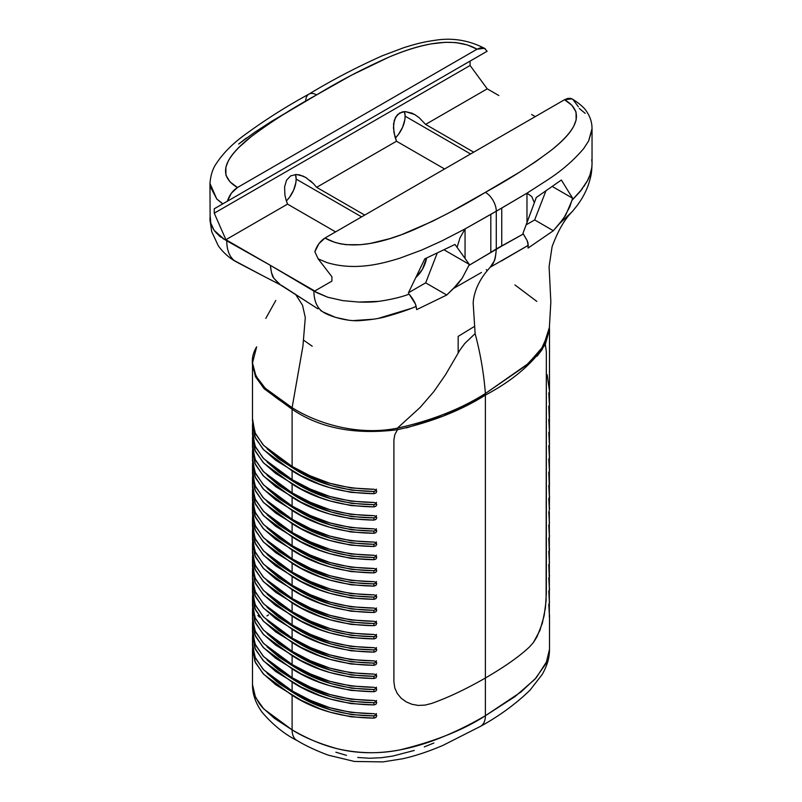<?xml version="1.0" encoding="UTF-8"?>
<svg xmlns="http://www.w3.org/2000/svg" width="802" height="802" viewBox="0 0 802 802"><rect width="100%" height="100%" fill="white"/><g stroke="black" fill="none" stroke-linecap="round" stroke-linejoin="round"><path stroke-width="1.2" d="M252.58 643.575L254.856 656.908L262.966 669.109L275.768 680.357L292.108 690.883L310.344 700.316L329.843 707.715L350.955 712.397L374.063 713.71L375.968 714.291L376.75 715.815L375.968 717.409L374.063 718.111L373.782 715.895L375.677 715.194L376.469 713.6M252.68 629.921L254.856 643.705L262.966 655.906L275.768 667.154L292.108 677.68L310.344 687.113L329.843 694.512L350.955 699.194L374.063 700.507L375.968 701.098L376.75 702.622L375.968 704.206L374.063 704.908L373.782 702.692L375.677 701.991L376.469 700.397M252.58 617.169L254.856 630.502L262.966 642.703L275.768 653.961L292.108 664.487L310.344 673.911L329.843 681.309L350.955 685.991L374.063 687.304L375.968 687.895L376.75 689.419L375.968 691.003L374.063 691.705L373.782 689.489L375.677 688.788L376.469 687.194M252.68 603.515L254.856 617.309L262.966 629.5L275.768 640.758L292.108 651.284L310.344 660.718L329.843 668.106L350.955 672.788L374.063 674.101L375.968 674.693L376.75 676.216L375.968 677.8L374.063 678.502L373.782 676.286L375.677 675.585L376.469 674.001M252.68 590.312L254.856 604.106L262.966 616.297L275.768 627.555L292.108 638.081L310.344 647.515L329.843 654.903L350.955 659.585L374.063 660.898L375.968 661.49L376.75 663.013L375.968 664.597L374.063 665.299L373.782 663.084L375.677 662.382L376.469 660.798M252.58 577.56L254.856 590.904L262.966 603.094L275.768 614.352L292.108 624.878L310.344 634.312L329.843 641.7L350.955 646.382L374.063 647.695L375.968 648.287L376.75 649.81L375.968 651.394L374.063 652.096L373.782 649.881L375.677 649.179L376.469 647.595M252.68 563.906L254.856 577.701L262.966 589.891L275.768 601.149L292.108 611.675L310.344 621.109L329.843 628.497L350.955 633.179L374.063 634.492L375.968 635.084L376.75 636.608L375.968 638.192L374.063 638.893L373.782 636.678L375.677 635.976L376.469 634.392M252.58 551.154L254.856 564.498L262.966 576.688L275.768 587.946L292.108 598.472L310.344 607.906L329.843 615.294L350.955 619.976L374.063 621.289L375.968 621.881L376.75 623.405L375.968 624.989L374.063 625.69L373.782 623.475L375.677 622.773L376.469 621.189M252.68 537.5L254.856 551.295L262.966 563.485L275.768 574.743L292.108 585.27L310.344 594.703L329.843 602.091L350.955 606.783L374.063 608.086L375.968 608.678L376.75 610.202L375.968 611.786L374.063 612.487L373.782 610.282L375.677 609.57L376.469 607.986M252.68 524.297L254.856 538.092L262.966 550.282L275.768 561.54L292.108 572.067L310.344 581.5L329.843 588.889L350.955 593.58L374.063 594.894L375.968 595.475L376.75 596.999L375.968 598.583L374.063 599.294L373.782 597.079L375.677 596.367L376.469 594.783M252.68 511.095L254.856 524.889L262.966 537.079L275.768 548.337L292.108 558.864L310.344 568.297L329.843 575.686L350.955 580.377L374.063 581.691L375.968 582.272L376.75 583.796L375.968 585.38L374.063 586.092L373.782 583.876L375.677 583.164L376.469 581.58M252.68 497.892L254.856 511.686L262.966 523.876L275.768 535.134L292.108 545.661L310.344 555.094L329.843 562.483L350.955 567.174L374.063 568.488L375.968 569.069L376.75 570.593L375.968 572.187L374.063 572.889L373.782 570.673L375.677 569.961L376.469 568.377M252.58 485.14L254.856 498.483L262.966 510.673L275.768 521.932L292.108 532.458L310.344 541.891L329.843 549.28L350.955 553.971L374.063 555.285L375.968 555.866L376.75 557.39L375.968 558.984L374.063 559.686L373.782 557.47L375.677 556.758L376.469 555.174M252.68 471.486L254.856 485.28L262.966 497.471L275.768 508.729L292.108 519.255L310.344 528.688L329.843 536.077L350.955 540.769L374.063 542.082L375.968 542.663L376.75 544.187L375.968 545.781L374.063 546.483L373.782 544.267L375.677 543.566L376.469 541.972M252.58 458.744L254.856 472.077L262.966 484.268L275.768 495.526L292.108 506.052L310.344 515.486L329.843 522.884L350.955 527.566L374.063 528.879L375.968 529.46L376.75 530.984L375.968 532.578L374.063 533.28L373.782 531.064L375.677 530.363L376.469 528.769M252.68 445.08L254.856 458.874L262.966 471.075L275.768 482.323L292.108 492.849L310.344 502.283L329.843 509.681L350.955 514.363L374.063 515.676L375.968 516.257L376.75 517.781L375.968 519.375L374.063 520.077L373.782 517.861L375.677 517.16L376.469 515.566M252.68 431.877L254.856 445.671L262.966 457.872L275.768 469.12L292.108 479.646L310.344 489.08L329.843 496.478L350.955 501.16L374.063 502.473L375.968 503.054L376.75 504.578L375.968 506.172L374.063 506.874L373.782 504.658L375.677 503.957L376.469 502.363M252.58 419.135L254.856 432.468L262.966 444.669L275.768 455.917L292.108 466.443L310.344 475.877L329.843 483.275L350.955 487.957L374.063 489.27L375.968 489.852L376.75 491.375L375.968 492.969L374.063 493.671L373.782 491.456L375.677 490.754L376.469 489.16M549.34 617.36L549.32 511.696M549.32 604.117L549.5 601.59M549.42 590.462L549.5 588.387M549.32 577.711L549.5 575.184M549.5 561.981L549.26 563.415M549.34 551.345L549.5 548.789M549.32 538.112L549.5 535.586M549.5 522.383L549.26 523.806M549.26 510.603L549.41 506.994M549.37 498.473L549.5 328.75M549.32 485.3L549.5 482.774M549.32 472.097L549.5 469.571M549.42 458.443L549.5 456.368M549.34 445.732L549.5 443.165M549.5 429.962L549.26 431.386M549.32 419.286L549.5 416.759M549.32 406.083L549.5 403.556M549.32 392.88L549.5 390.353M426.524 258.144A21.173 12.22 -60 0 1 416.068 277.322L422.433 269.282L426.534 258.064M296.149 179.087L361.612 216.881L296.149 179.087A21.173 12.22 120 0 0 295.527 174.515L296.149 179.087A21.173 12.22 120 0 1 286.374 200.951L289.502 197.302L293.632 190.144L295.868 182.625L296.149 179.087M405.12 116.17L470.584 153.964L405.12 116.17A21.173 12.22 120 0 0 404.499 111.598L405.12 116.17A21.173 12.22 120 0 1 395.346 138.034L398.474 134.385L402.604 127.237L404.84 119.709L405.12 116.17M572.247 98.977C580.087 103.929 585.079 108.42 587.224 112.45C590.392 117.333 591.996 122.726 592.036 128.601L588.668 140.911L583.696 148.581C573.63 160.39 561.59 170.836 547.576 179.909L526.974 193.172L496.278 211.207A15.398 8.892 -120 0 0 485.39 192.34L450.513 212.029L432.288 221.372L401.622 234.635L389.602 238.705L370.313 243.417L360.79 244.68L346.223 244.69L340.309 243.798L334.715 242.334L324.97 238.034L318.885 243.698L314.875 251.748L318.133 258.815L314.875 251.748C316.88 245.633 320.249 241.061 324.97 238.034C351.186 253.061 389.06 240.249 413 230.144C438.824 218.625 462.954 206.024 485.39 192.34A15.398 8.892 60 0 1 496.278 211.207L490.814 214.365L490.814 252.409L496.278 248.921L496.278 211.207L465.05 228.921L465.05 258.445L469.29 264.389L468.869 265.442L490.814 252.409L490.814 214.365L465.05 228.921L442.143 240.78L422.042 249.913L400.028 258.124C381.652 263.838 354.995 271.066 326.905 262.565L318.234 258.866L326.905 262.565C354.995 271.066 381.652 263.838 400.028 258.124L422.042 249.913L442.143 240.78L422.042 249.913L442.143 240.78L465.05 228.921L459.937 237.973L457.09 247.367L454.975 244.44L465.05 258.445L457.09 247.367L459.937 237.973L465.05 228.921L465.05 258.445L469.29 264.389L444.198 249.913L469.29 264.389L468.869 265.442L501.751 246.094L501.751 208.049L496.278 211.207L496.278 248.921C495.816 255.788 495.065 259.918 494.022 261.312L490.233 267.226C493.691 264.379 495.706 258.284 496.278 248.921L523.335 233.994L527.185 240.63L528.057 243.267L528.057 248.069L528.197 245.362L490.233 267.226C479.796 278.645 474.112 290.524 473.16 302.865L475.115 333.612C480.378 353.301 483.806 373.271 485.39 393.521L526.192 365.421L541.25 349.341L549.129 331.757L550.844 301.913L549.099 266.515L552.107 246.635C558.042 230.685 564.768 218.996 572.307 211.548L572.478 211.357M592.016 129.633L588.668 140.911L583.696 148.581C573.63 160.39 561.59 170.836 547.576 179.909L526.974 193.172L531.736 196.52L534.363 202.746L531.736 196.52L526.974 193.172L526.974 222.695L536.287 197.492L522.934 233.422L527.185 240.63L528.197 245.362L501.29 261.061M409.16 294.144C401.17 297.161 391.025 299.567 378.704 301.372L358.765 302.053L342.855 300.64L327.838 297.261L342.855 300.64L358.765 302.053C366.805 302.324 373.451 302.093 378.704 301.372C391.025 299.567 401.17 297.161 409.16 294.144L415.456 304.058L416.709 309.612L446.744 295.016L458.122 283.637L462.263 278.114L468.869 265.442L462.263 278.114L453.481 288.489L481.501 272.459M409.22 294.204C413.351 299.447 415.647 303.517 416.128 306.424L416.709 309.612L446.744 295.016L425.682 282.845L437.14 253.322L425.682 282.845L446.744 295.016L453.481 288.489M416.128 306.424C408.118 309.863 398.393 313.171 386.925 316.349C380.83 318.274 372.028 319.677 360.529 320.569C347.426 321.833 328.92 316.158 322.965 311.938A46.195 26.847 -60.3 0 1 313.893 291.096L327.838 297.271L316.69 292.62L303.176 284.329L313.893 291.096A46.195 26.847 119.7 0 0 322.965 311.938L335.497 317.371L348.389 320.158M318.334 259.136L331.908 276.72L331.908 281.111L314.765 291.006L313.893 290.514L313.893 291.096L270.374 265.342L314.765 291.006L331.908 281.111L331.908 276.72L318.133 258.815M408.328 293.081L424.729 258.916L454.975 244.44L424.729 258.916L408.328 293.081M578.372 106.786L572.999 99.508L570.633 98.365L567.726 98.435L564.528 99.729L324.97 238.034L564.528 99.729L571.916 105.293L576.037 111.929L576.147 119.989L573.861 125.904C570.042 133.172 562.362 141.403 550.804 150.596L535.736 161.643L519.526 172.179L485.39 192.34C509.14 179.357 530.974 165.423 550.884 150.535C568.458 136.731 590.462 114.756 564.528 99.729L571.906 98.846M592.036 164.23C591.645 171.588 591.696 174.746 588.217 185.272C585.661 192.34 581.931 199.157 577.029 205.723L572.377 211.477L559.515 223.638L565.641 215.267L572.026 200.31L580.548 191.097L587.315 180.931C589.239 177.813 590.733 173.342 591.796 167.518L592.036 163.979M591.696 159.798L591.946 161.723M584.197 186.164L584.618 185.503M579.305 108.471L585.179 113.333M559.515 223.638L553.34 230.725L534.653 219.928L545.771 191.267L534.653 219.928L553.34 230.725L563.505 218.595L569.791 206.806L572.618 198.224L552.498 186.605L572.618 198.224L561.36 180.029L536.287 197.492L561.36 180.029L572.618 198.224L572.097 200.069L580.287 191.337L587.315 180.931L589.871 175.217L591.796 167.518M588.668 140.911L583.696 148.581L588.668 140.911M586.803 181.984L580.287 191.337L572.097 200.069L582.432 188.701M210.114 186.285L216.751 198.976L222.876 203.818L227.367 201.222C229.372 195.107 232.74 190.535 237.472 187.518C211.447 172.38 233.643 150.515 251.136 136.691C271.086 121.784 292.91 107.849 316.61 94.897A15.398 8.892 -120 0 0 308.91 94.135A15.398 8.892 60 0 1 316.61 94.897C339.106 81.182 363.246 68.581 389.03 57.082C412.93 46.937 450.995 34.235 477.03 49.203L484.378 48.31L487.125 51.248L470.092 61.092L483.666 53.253M209.964 183.437L216.751 198.976L222.705 203.919L214.254 208.791L214.254 213.192L225.913 239.708L226.776 240.219L226.776 240.8L224.129 239.176L214.094 230.324L210.906 224.46L210.204 216.289L209.974 218.254M209.964 183.778C210.535 175.367 212.741 168.5 216.57 163.177C222.615 154.054 230.946 145.393 241.562 137.202C263.026 121.222 285.472 106.866 308.91 94.135A15.398 8.892 60 0 0 305.722 101.182L271.577 121.343L254.485 132.44L238.665 144.049L246.394 138.004M209.964 219.788L211.718 231.708L218.274 245.733C222.645 252.069 229.121 257.592 233.382 260.139L235.547 261.462A46.195 26.496 -59.7 0 1 226.776 240.8L225.913 239.708L287.537 204.129L285.953 199.578L287.537 204.129L335.617 231.888L287.537 204.129L225.913 239.708L214.254 213.192L470.092 65.483L487.235 88.842L498.824 95.518L487.235 88.842L470.092 65.483L470.092 61.092L470.092 65.483L214.254 213.192L214.254 208.791L225.292 202.425L214.254 208.791L222.876 203.818L216.751 198.976L222.705 203.919L483.837 53.153M254.485 132.44L238.665 144.049M218.485 235.096L214.094 230.324L210.194 221.843M210.134 221.472L209.964 183.788M209.994 218.054L210.064 217.402L209.994 218.054M222.916 238.575L223.858 239.106M221.452 237.362L219.297 236.009M210.004 220.37L210.906 224.46L209.994 220.029M210.124 216.881L210.064 217.402M209.964 219.167L209.994 220.259M210.124 221.412L210.314 222.334M214.094 230.324L216.239 232.831L214.094 230.324M224.129 239.176L216.239 232.831L220.861 237.161M317.111 308.299L279.327 284.209L273.652 278.053C272.269 276.52 271.176 272.279 270.374 265.342L226.776 240.219L237.482 246.404L226.776 240.8A46.195 26.496 120.3 0 0 235.557 261.472L262.936 275.828M553.34 230.725L528.057 248.069L553.34 230.725M490.233 267.226C479.796 278.645 474.112 290.524 473.16 302.865L475.115 333.612L464.749 343.497L460.037 349.883L445.521 374.745L433.782 391.667L420.088 407.476L397.411 428.138C358.775 436.017 317.993 424.037 292.108 407.667L302.905 346.274L305.301 317.562L302.514 305.201L295.828 294.745L302.514 305.201L305.301 317.562L302.905 346.274L292.108 407.667L292.108 466.443L263.778 445.531L255.487 433.892L252.5 421.21L252.5 363.998L255.617 376.93L264.319 388.89L292.108 409.241L292.108 466.443C315.096 481.27 342.414 488.879 374.063 489.27L375.968 489.852L376.75 491.375L375.968 492.969L374.063 493.671L350.955 492.358L329.843 487.676L319.908 484.278L301.091 475.776L275.768 460.318L262.966 449.07L254.856 436.869L252.59 423.396M281.733 285.462L310.785 304.269M320.599 310.514L322.965 311.938L320.599 310.514M353.602 320.569L373.752 319.176M378.775 318.244L411.075 308.439M317.993 308.86L317.121 308.309M531.626 114.506L535.285 116.611M316.61 94.897L351.527 75.188L388.92 57.132C404.83 50.456 419.095 46.025 431.697 43.819L445.401 42.285L455.897 42.566L467.386 44.942L477.03 49.203L237.472 187.518L230.024 181.894L225.943 175.247L225.853 167.237L228.149 161.332C230.505 156.831 234.364 151.949 239.718 146.686L251.216 136.631L266.324 125.553L282.515 115.037L316.61 94.897M425.682 282.845L408.479 292.78L425.682 282.845M534.653 219.928L526.172 224.831L534.653 219.928M415.596 115.087L412.078 113.192L405.331 111.588L402.303 111.909L397.331 114.776L394.263 120.31L393.431 127.879L394.925 136.671L396.509 141.222L444.589 168.971L396.509 141.222L393.892 132.18L393.561 123.879L395.536 117.242L399.607 112.992L405.331 111.588L414.584 114.475L419.095 117.633L425.611 124.41L473.691 152.169L425.611 124.41L419.095 117.633M316.64 187.327L364.72 215.086L316.64 187.327L313.482 183.688L316.64 187.327L396.509 141.222L316.64 187.327M310.113 180.55L313.482 183.688L305.612 177.382L299.647 174.936L296.359 174.505L303.096 176.109L306.625 177.994M290.635 175.899L296.359 174.505L290.635 175.899L286.565 180.159L290.635 175.899M284.59 186.796L286.565 180.159L284.59 186.796L284.921 195.097L284.59 186.796M285.953 199.578L284.921 195.097L285.953 199.578M262.705 275.698L280.55 284.921L273.733 278.194L271.447 272.5L270.374 265.342L226.776 240.8M265.793 318.394L275.798 300.459M263.838 276.289L233.091 259.938M256.65 346.865C242.274 369.912 266.063 394.113 292.108 407.667C317.993 424.037 358.775 436.017 397.411 428.138L420.088 407.476L433.782 391.667L445.521 374.745L460.037 349.883L464.749 343.497L475.115 333.612C480.378 353.301 483.806 373.271 485.39 393.521C460.669 409.11 431.346 420.649 397.411 428.138C431.346 420.649 460.669 409.11 485.39 393.521L485.39 678.001C465.892 689.199 447.937 697.69 431.516 703.474L424.839 705.138L418.213 705.409L411.927 704.286L406.153 701.85L401.2 698.231L397.301 693.529L394.784 687.986L393.902 681.76L393.902 439.837L394.815 434.714L397.411 429.712C355.085 435.045 319.988 428.228 292.108 409.241L292.108 407.667L265.171 388.188L255.968 376.068L252.5 362.925L256.65 346.865M523.335 233.994L522.934 233.422L526.974 222.695L526.974 193.172L501.751 208.049L501.751 246.094L523.335 233.994M376.739 504.358L375.968 506.172L374.063 506.874L350.955 505.561L329.843 500.879L319.908 497.481L301.091 488.979L275.768 473.521L262.966 462.273L254.856 450.072L252.59 436.599M376.739 517.561L375.968 519.375L374.063 520.077L350.955 518.764L329.843 514.082L319.908 510.684L301.091 502.182L275.768 486.724L262.966 475.476L254.856 463.275L252.59 449.802M376.739 530.764L375.968 532.578L374.063 533.28L350.955 531.967L329.843 527.285L319.908 523.876L301.091 515.385L275.768 499.927L262.966 488.669L254.856 476.478L252.59 463.005M376.739 543.967L375.968 545.781L374.063 546.483L350.955 545.17L329.843 540.478L319.908 537.079L301.091 528.588L275.768 513.13L262.966 501.872L254.856 489.681L252.59 476.208M376.739 557.159L375.968 558.984L374.063 559.686L350.955 558.372L329.843 553.681L319.908 550.282L301.091 541.791L275.768 526.333L262.966 515.074L254.856 502.884L252.59 489.41M376.739 570.362L375.968 572.187L374.063 572.889L350.955 571.575L329.843 566.884L319.908 563.485L301.091 554.994L275.768 539.535L262.966 528.277L254.856 516.087L252.59 502.613M376.739 583.565L375.968 585.38L374.063 586.092L350.955 584.778L329.843 580.087L319.908 576.688L301.091 568.197L275.768 552.738L262.966 541.48L254.856 529.29L252.59 515.816M376.739 596.768L375.968 598.583L374.063 599.294L350.955 597.981L329.843 593.29L319.908 589.891L301.091 581.4L275.768 565.941L262.966 554.683L254.856 542.493L252.59 529.009M376.739 609.971L375.968 611.786L374.063 612.487L350.955 611.184L329.843 606.492L319.908 603.094L301.091 594.603L275.768 579.144L262.966 567.886L254.856 555.696L252.59 542.212M376.739 623.174L375.968 624.989L374.063 625.69L350.955 624.377L329.843 619.695L319.908 616.297L301.091 607.806L275.768 592.347L262.966 581.089L254.856 568.899L252.59 555.415M376.739 636.377L375.968 638.192L374.063 638.893L350.955 637.58L329.843 632.898L319.908 629.5L301.091 621.009L275.768 605.55L262.966 594.292L254.856 582.102L252.59 568.618M376.739 649.58L375.968 651.394L374.063 652.096L350.955 650.783L329.843 646.101L319.908 642.703L301.091 634.202L275.768 618.753L262.966 607.495L254.856 595.305L252.59 581.821M376.739 662.783L375.968 664.597L374.063 665.299L350.955 663.986L329.843 659.304L319.908 655.906L301.091 647.404L275.768 631.956L262.966 620.698L254.856 608.507L252.59 595.024M376.739 675.986L375.968 677.8L374.063 678.502L350.955 677.189L329.843 672.507L319.908 669.109L301.091 660.607L275.768 645.159L262.966 633.901L254.856 621.71L252.59 608.227M376.739 689.189L375.968 691.003L374.063 691.705L350.955 690.392L329.843 685.71L319.908 682.312L301.091 673.81L275.768 658.352L262.966 647.104L254.856 634.903L252.59 621.43M376.739 702.392L375.968 704.206L374.063 704.908L350.955 703.595L329.843 698.913L319.908 695.514L301.091 687.013L275.768 671.555L262.966 660.307L254.856 648.106L252.59 634.633M376.739 715.595L375.968 717.409L374.063 718.111L350.955 716.798L329.843 712.116L319.908 708.717L301.091 700.216L275.768 684.758L262.966 673.51L254.856 661.309L252.59 647.836M549.32 389.792L547.144 374.684M549.32 402.985L548.779 392.9M549.32 429.391L548.779 419.306M549.32 442.594L548.779 432.509M549.32 455.797L548.779 445.712M549.32 469L548.779 458.914M549.32 495.405L548.779 485.31M548.779 498.513L549.32 508.588L549.5 495.977M549.32 521.811L548.779 511.716M549.32 535.014L548.779 524.919M549.32 561.42L548.779 551.325M549.32 587.826L548.779 577.731M549.32 601.029L548.779 590.934M549.32 614.232L548.779 604.137M252.63 422.774L252.5 425.601L255.487 438.293L263.778 449.932L292.108 470.844L292.108 479.646L263.778 458.734L255.487 447.095L252.5 434.403L252.5 425.601M252.63 435.977L252.5 438.804L255.487 451.496L263.778 463.135L292.108 484.047L292.108 492.849L263.778 471.937L255.487 460.298L252.5 447.606L252.5 438.804M252.63 449.18L252.5 452.007L255.487 464.699L263.778 476.338L292.108 497.25L292.108 506.052L263.778 485.14L255.487 473.501L252.5 460.809L252.5 452.007M252.63 462.383L252.5 465.21L255.487 477.902L263.778 489.541L292.108 510.453L292.108 519.255L263.778 498.343L255.487 486.704L252.5 474.012L252.5 465.21M252.63 475.576L252.5 478.413L255.487 491.105L263.778 502.744L292.108 523.656L292.108 532.458L263.778 511.546L255.487 499.907L252.5 487.215L252.5 478.413M252.63 501.982L252.5 504.819L255.487 517.501L263.778 529.15L292.108 550.062L292.108 558.864L263.778 537.952L255.487 526.302L252.5 513.621L252.5 504.819M252.63 515.185L252.5 518.022L255.487 530.703L263.778 542.352L292.108 563.265L292.108 572.067L263.778 551.154L255.487 539.505L252.5 526.824L252.5 518.022M252.63 528.388L252.5 531.225L255.487 543.906L263.778 555.555L292.108 576.468L292.108 585.27L263.778 564.357L255.487 552.708L252.5 540.027L252.5 531.225M252.63 541.591L252.5 544.428L255.487 557.109L263.778 568.758L292.108 589.671L292.108 598.472L263.778 577.56L255.487 565.911L252.5 553.23L252.5 544.428M252.63 554.794L252.5 557.631L255.487 570.312L263.778 581.961L292.108 602.873L292.108 611.675L263.778 590.763L255.487 579.114L252.5 566.433L252.5 557.631M252.63 567.996L252.5 570.834L255.487 583.515L263.778 595.164L292.108 616.076L292.108 624.878L263.778 603.966L255.487 592.317L252.5 579.635L252.5 570.834M252.63 581.199L252.5 584.036L255.487 596.718L263.778 608.367L292.108 629.279L292.108 638.081L263.778 617.169L255.487 605.52L252.5 592.838L252.5 584.036M252.63 594.402L252.5 597.239L255.487 609.921L263.778 621.57L292.108 642.482L292.108 651.284L263.778 630.372L255.487 618.723L252.5 606.041L252.5 597.239M252.63 607.605L252.5 610.442L255.487 623.124L263.778 634.773L292.108 655.685L292.108 664.487L263.778 643.575L255.487 631.926L252.5 619.244L252.5 610.442M252.63 620.808L252.5 623.645L255.487 636.327L263.778 647.976L292.108 668.888L292.108 677.68L263.778 656.768L255.487 645.129L252.5 632.447L252.5 623.645M252.63 634.011L252.5 636.848L255.487 649.53L263.778 661.169L292.108 682.081L292.108 690.883L263.778 669.971L255.487 658.332L252.5 645.64L252.5 636.848M252.63 647.214L252.5 650.041L255.487 662.733L263.778 674.372L292.108 695.284L292.108 729.87L263.778 708.958L255.487 697.309L252.5 684.627L254.434 694.863L259.357 703.685L262.635 707.715L274.384 718.301L292.108 729.87C338.033 756.376 393.04 769.038 485.39 715.725L485.39 678.001L485.39 715.725L515.074 696.537L534.924 679.214L546.032 663.555L549.5 649.369L549.5 614.793M433.872 743.003L424.308 746.893M414.303 750.451L392.769 756.065L381.291 757.72L369.481 758.251L357.732 757.459M346.454 755.354L335.898 752.216M548.779 564.528L549.26 576.618M548.779 538.122L549.26 550.212M548.779 472.107L549.26 484.197M548.779 406.103L549.26 418.183M373.782 715.895L373.792 715.895C343.807 715.595 317.492 708.206 294.835 693.72L294.835 692.437L294.835 693.72L267.136 673.289L278.815 683.404L294.835 693.72L312.69 702.963L331.577 710.131L351.787 714.622L373.782 715.895L374.063 718.111C342.414 717.72 315.096 710.111 292.108 695.284L292.108 729.87C303.697 737.228 318.805 743.534 337.452 748.777C358.775 753.609 379.597 753.98 399.927 749.89C435.175 741.269 463.666 729.87 485.39 715.725A23.098 13.333 60 0 1 480.609 726.291A23.098 13.333 -120 0 0 485.39 715.725L521.039 691.946L536.237 677.76L547.255 660.748M373.782 702.692L373.792 702.692C343.807 702.392 317.492 695.003 294.835 680.517L294.835 679.234L294.835 680.517L267.136 660.086L278.815 670.201L294.835 680.517L312.69 689.76L331.577 696.928L351.787 701.429L373.782 702.692L374.063 704.908C342.414 704.517 315.096 696.908 292.108 682.081L292.108 690.883C315.096 705.71 342.414 713.319 374.063 713.71L375.968 714.291L376.75 715.815M373.782 689.489L373.792 689.489C343.807 689.189 317.492 681.8 294.835 667.314L294.835 666.031L294.835 667.314L267.136 646.883L278.815 656.998L294.835 667.314L312.69 676.557L331.577 683.725L351.787 688.226L373.782 689.489L374.063 691.705C342.414 691.314 315.096 683.705 292.108 668.888L292.108 677.68C315.096 692.507 342.414 700.116 374.063 700.507L375.968 701.098L376.75 702.622M373.782 676.286L373.792 676.286C343.807 675.986 317.492 668.597 294.835 654.111L294.835 652.828L294.835 654.111L267.136 633.68L278.815 643.795L294.835 654.111L312.69 663.354L331.577 670.522L351.787 675.023L373.782 676.286L374.063 678.502C342.414 678.111 315.096 670.502 292.108 655.685L292.108 664.487C315.096 679.304 342.414 686.913 374.063 687.304L375.968 687.895L376.75 689.419M373.782 663.084L373.792 663.084C343.807 662.783 317.492 655.394 294.835 640.908L294.835 639.625L294.835 640.908L267.136 620.477L278.815 630.593L294.835 640.908L312.69 650.151L331.577 657.319L351.787 661.82L373.782 663.084L374.063 665.299C342.414 664.908 315.096 657.309 292.108 642.482L292.108 651.284C315.096 666.101 342.414 673.71 374.063 674.101L375.968 674.693L376.75 676.216M373.782 649.881L373.792 649.881C343.807 649.58 317.492 642.191 294.835 627.705L294.835 626.422L294.835 627.705L267.136 607.274L278.815 617.39L294.835 627.705L312.69 636.948L331.577 644.116L351.787 648.617L373.782 649.881L374.063 652.096C342.414 651.705 315.096 644.106 292.108 629.279L292.108 638.081C315.096 652.908 342.414 660.507 374.063 660.898L375.968 661.49L376.75 663.013M373.782 636.678L373.792 636.678C343.807 636.387 317.492 628.989 294.835 614.502L294.835 613.219L294.835 614.502L267.136 594.071L278.815 604.187L294.835 614.502L312.69 623.745L331.577 630.913L351.787 635.415L373.782 636.678L374.063 638.893C342.414 638.502 315.096 630.903 292.108 616.076L292.108 624.878C315.096 639.705 342.414 647.304 374.063 647.695L375.968 648.287L376.75 649.81M373.782 623.475L373.792 623.475C343.807 623.184 317.492 615.786 294.835 601.299L294.835 600.016L294.835 601.299L267.136 580.869L278.815 590.984L294.835 601.299L312.69 610.543L331.577 617.71L351.787 622.212L373.782 623.475L374.063 625.69C342.414 625.309 315.096 617.7 292.108 602.873L292.108 611.675C315.096 626.502 342.414 634.111 374.063 634.492L375.968 635.084L376.75 636.608M373.782 610.282L373.792 610.272C343.807 609.981 317.492 602.583 294.835 588.097L294.835 586.813L294.835 588.097L267.136 567.666L278.815 577.781L294.835 588.097L312.69 597.34L331.577 604.507L351.787 609.009L373.782 610.282L374.063 612.487C342.414 612.106 315.096 604.497 292.108 589.671L292.108 598.472C315.096 613.299 342.414 620.908 374.063 621.289L375.968 621.881L376.75 623.405M373.782 597.079L373.792 597.079C343.807 596.778 317.492 589.38 294.835 574.894L294.835 573.61L294.835 574.894L267.136 554.463L278.815 564.588L294.835 574.894L312.69 584.137L331.577 591.305L351.787 595.806L373.782 597.079L374.063 599.294C342.414 598.904 315.096 591.295 292.108 576.468L292.108 585.27C315.096 600.096 342.414 607.705 374.063 608.086L375.968 608.678L376.75 610.202M373.782 583.876L373.792 583.876C343.807 583.575 317.492 576.177 294.835 561.691L294.835 560.418L294.835 561.691L267.136 541.26L278.815 551.385L294.835 561.691L312.69 570.934L331.577 578.112L351.787 582.603L373.782 583.876L374.063 586.092C342.414 585.701 315.096 578.092 292.108 563.265L292.108 572.067C315.096 586.894 342.414 594.503 374.063 594.894L375.968 595.475L376.75 596.999M373.782 570.673L373.792 570.673C343.807 570.372 317.492 562.974 294.835 548.488L294.835 547.215L294.835 548.488L267.136 528.057L278.815 538.182L294.835 548.488L312.69 557.731L331.577 564.909L351.787 569.4L373.782 570.673L374.063 572.889C342.414 572.498 315.096 564.889 292.108 550.062L292.108 558.864C315.096 573.691 342.414 581.3 374.063 581.691L375.968 582.272L376.75 583.796M373.782 557.47L373.792 557.47C343.807 557.169 317.492 549.771 294.835 535.285L294.835 534.012L294.835 535.285L267.136 514.864L278.815 524.979L294.835 535.285L312.69 544.528L331.577 551.706L351.787 556.197L373.782 557.47L374.063 559.686C342.414 559.295 315.096 551.686 292.108 536.859L292.108 545.661L263.778 524.749L255.487 513.11L252.5 500.418L252.5 491.616L255.487 504.308L263.778 515.947L292.108 536.859L292.108 545.661C315.096 560.488 342.414 568.097 374.063 568.488L375.968 569.069L376.75 570.593M373.782 544.267L373.792 544.267C343.807 543.967 317.492 536.568 294.835 522.082L294.835 520.809L294.835 522.082L267.136 501.661L278.815 511.776L294.835 522.082L312.69 531.335L331.577 538.503L351.787 542.994L373.782 544.267L374.063 546.483C342.414 546.092 315.096 538.483 292.108 523.656L292.108 532.458C315.096 547.285 342.414 554.894 374.063 555.285L375.968 555.866L376.75 557.39M373.782 531.064L373.792 531.064C343.807 530.764 317.492 523.375 294.835 508.879L294.835 507.606L294.835 508.879L267.136 488.458L278.815 498.573L294.835 508.879L312.69 518.132L331.577 525.3L351.787 529.791L373.782 531.064L374.063 533.28C342.414 532.889 315.096 525.28 292.108 510.453L292.108 519.255C315.096 534.082 342.414 541.691 374.063 542.082L375.968 542.663L376.75 544.187M373.782 517.861L373.792 517.861C343.807 517.561 317.492 510.172 294.835 495.686L294.835 494.403L294.835 495.686L267.136 475.255L278.815 485.37L294.835 495.686L312.69 504.929L331.577 512.097L351.787 516.588L373.782 517.861L374.063 520.077C342.414 519.686 315.096 512.077 292.108 497.25L292.108 506.052C315.096 520.879 342.414 528.488 374.063 528.879L375.968 529.46L376.75 530.984M373.782 504.658L373.792 504.658C343.807 504.358 317.492 496.969 294.835 482.483L294.835 481.2L294.835 482.483L267.136 462.052L278.815 472.167L294.835 482.483L312.69 491.726L331.577 498.894L351.787 503.385L373.782 504.658L374.063 506.874C342.414 506.483 315.096 498.874 292.108 484.047L292.108 492.849C315.096 507.676 342.414 515.285 374.063 515.676L375.968 516.257L376.75 517.781M373.782 491.456L373.792 491.456C343.807 491.155 317.492 483.766 294.835 469.28L294.835 467.997L294.835 469.28L267.136 448.849L278.815 458.965L294.835 469.28L312.69 478.523L331.577 485.691L351.787 490.182L373.782 491.456L374.063 493.671C342.414 493.28 315.096 485.671 292.108 470.844L292.108 479.646C315.096 494.473 342.414 502.082 374.063 502.473L375.968 503.054L376.75 504.578M252.51 363.206L255.347 376.369L263.988 388.549L292.108 409.241C319.988 428.228 355.085 435.045 397.411 429.712L394.815 434.714L393.902 439.837L393.902 681.76L394.784 687.986L397.301 693.529L401.2 698.231L406.153 701.85L411.927 704.286L418.213 705.409L424.839 705.138L431.516 703.474C447.937 697.69 465.892 689.199 485.39 678.001C504.789 666.743 519.495 656.377 529.52 646.893C519.495 656.377 504.789 666.743 485.39 678.001L485.39 395.095L443.406 415.997L406.554 427.887M252.63 488.779L252.5 491.616M257.863 615.475L259.658 617.269M266.996 615.936L268.55 614.903M549.5 649.369C549.37 656.096 548.648 662.663 542.312 674.312L530.032 690.161C515.656 704.046 499.185 716.086 480.609 726.291L443.135 745.299C426.995 752.216 413.01 756.537 402.434 758.802L382.985 761.9L354.404 761.459L328.198 755.133C316.148 750.662 305.712 745.76 296.89 740.436A23.098 13.333 -60 0 1 292.108 729.87A23.098 13.333 -60 0 0 296.89 740.436C284.439 734.191 272.81 724.757 261.983 712.126C252.8 699.164 252.55 689.239 252.5 684.627L252.5 650.041M549.41 506.984L549.5 509.18M549.32 498.503L549.26 497.4M549.49 329.381L545.35 344.299L546.342 351.827L546.342 593.741L545.39 608.016L542.342 623.224L536.979 636.828L533.46 642.432L529.52 646.893L533.46 642.432L539.947 630.372L544.147 615.675L546.112 600.558L546.342 351.827L545.35 344.299C532.408 363.867 512.418 380.8 485.39 395.095C460.669 410.684 431.346 422.223 397.411 429.712L397.411 428.138L397.411 429.712M542.473 349.161L537.019 356.248M374.815 715.695L376.268 714.452M374.815 702.492L376.268 701.249M374.815 689.289L376.268 688.046M374.815 676.096L376.268 674.843M374.815 662.893L376.268 661.64M374.815 649.69L376.268 648.447M374.815 636.487L376.268 635.244M374.815 623.284L376.268 622.041M374.815 610.081L376.268 608.838M374.815 596.878L376.268 595.635M374.815 583.676L376.268 582.432M374.815 570.473L376.268 569.23M374.815 557.27L376.268 556.027M374.815 544.067L376.268 542.824M374.815 530.864L376.268 529.621M374.815 517.661L376.268 516.418M374.815 504.458L376.268 503.215M374.815 491.255L376.268 490.012M485.39 395.095L485.39 393.521L528.398 363.446L543.445 346.073L549.5 327.106M536.829 301.412L514.914 284.91M458.173 336.389L458.173 352.83L458.173 336.389L473.952 326.725M303.948 340.409L312.199 346.213L303.948 340.409M487.055 270.775L486.333 269.562M226.695 201.613L470.092 61.092L226.695 201.613M487.235 88.842L425.611 124.41L487.235 88.842M487.125 51.248L227.367 201.222L231.387 193.172L237.472 187.518L477.03 49.203L480.228 47.919L483.135 47.839L485.501 48.992M592.036 128.601L592.036 163.839M308.91 94.135C332.068 80.07 356.489 67.308 382.183 55.829L403.707 47.719C417.521 43.308 425.281 41.694 434.333 40.411C451.907 37.443 468.709 40.11 484.709 48.431"/></g></svg>

